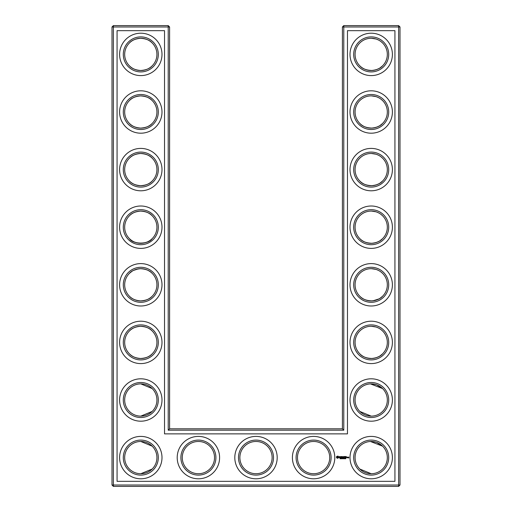 <?xml version="1.0" encoding="UTF-8"?>
<svg xmlns="http://www.w3.org/2000/svg" width="512" height="512" viewBox="0 0 512 512"><rect width="100%" height="100%" fill="white"/><g stroke="black" fill="none" stroke-linecap="round" stroke-linejoin="round"><path stroke-width="0.77" d="M129.434 65.843C131.277 67.898 134.125 69.376 137.978 70.278L138.707 70.394M140.282 70.522C145.843 70.195 149.805 68.634 152.173 65.837C149.888 68.518 146.099 70.08 140.8 70.528C135.482 70.074 131.693 68.506 129.427 65.837M129.434 42.957C131.277 40.902 134.125 39.424 137.978 38.522L138.374 38.458M138.394 38.451L138.746 38.406M140.275 38.278C145.837 38.605 149.805 40.166 152.173 42.963C149.888 40.282 146.099 38.72 140.8 38.272C135.482 38.726 131.693 40.294 129.427 42.963M140.275 95.878C145.837 96.205 149.805 97.766 152.173 100.563C149.888 97.882 146.099 96.32 140.8 95.872C135.482 96.326 131.693 97.894 129.427 100.563M129.434 100.557C131.386 98.349 134.477 96.832 138.707 96.006M156.928 54.4A16.128 16.128 0 0 0 132.736 40.435A16.128 16.128 0 0 0 132.736 68.365A16.128 16.128 0 0 0 156.928 54.4M156.928 112A16.128 16.128 0 0 0 132.736 98.035A16.128 16.128 0 0 0 132.736 125.965A16.128 16.128 0 0 0 156.928 112M140.288 128.122C145.85 127.795 149.811 126.234 152.173 123.437C149.888 126.118 146.099 127.68 140.8 128.128C135.482 127.674 131.693 126.106 129.427 123.437M129.434 123.443C131.277 125.498 134.125 126.976 137.978 127.878L138.694 127.987M169.6 428.8L169.6 26.982L168.218 25.6L113.382 25.6L113.382 485.018L398.618 485.018L398.618 26.982L342.4 26.982L342.4 428.8L343.782 430.182L168.218 430.182L169.6 428.8L342.4 428.8M113.382 25.6L112 26.982L112 485.018L113.382 486.4L398.618 486.4L400 485.018L400 26.982L398.618 25.6L343.782 25.6L342.4 26.982M382.509 330.906L380.928 329.536M378.355 327.942L376.576 327.194M376 327.002L371.354 326.272M382.509 353.894L380.006 355.91M379.578 356.179L379.066 356.48M379.046 356.493L376.371 357.677M376.282 357.709L372.947 358.432M372.23 358.496C366.47 358.317 362.355 356.787 359.891 353.894M359.878 353.888L359.827 353.837C362.112 356.518 365.901 358.08 371.2 358.528C376.518 358.074 380.307 356.506 382.573 353.837M382.362 388.358L376.576 384.794L372 383.891M382.362 445.958L376.576 442.394L372 441.491M382.509 158.106L380.928 156.736M378.355 155.142L376.576 154.394M376 154.202L371.354 153.472M382.509 181.094L380.006 183.11M379.578 183.379L379.066 183.68M379.046 183.693L376.371 184.877M376.282 184.909L372.947 185.632M372.23 185.696C366.47 185.517 362.355 183.987 359.891 181.094M359.878 181.088L359.827 181.037C362.112 183.718 365.901 185.28 371.2 185.728C376.518 185.274 380.307 183.706 382.573 181.037M382.509 42.906L380.928 41.536M378.355 39.942L376.576 39.194M376 39.002L371.398 38.272M382.509 65.894L380 67.917M379.578 68.179L379.066 68.48M379.046 68.493L376.371 69.677M376.282 69.709L372.947 70.432M372.23 70.496C366.47 70.317 362.355 68.787 359.891 65.894M359.878 65.888L359.827 65.837C362.112 68.518 365.901 70.08 371.2 70.528C376.518 70.074 380.307 68.506 382.573 65.837M382.509 100.506L380.928 99.136M378.355 97.542L376.576 96.794M376 96.602L371.398 95.872M382.509 123.494L380.006 125.51M379.578 125.779L379.066 126.08M379.046 126.093L376.371 127.277M376.282 127.309L372.947 128.032M372.23 128.096C366.47 127.917 362.355 126.387 359.891 123.494M359.878 123.488L359.827 123.437C362.112 126.118 365.901 127.68 371.2 128.128C376.518 127.674 380.307 126.106 382.573 123.437M382.509 273.306L380.928 271.936M378.355 270.342L376.576 269.594M376 269.402L371.398 268.672M382.509 296.294L380.006 298.31M379.578 298.579L379.066 298.88M379.046 298.893L372.947 300.832M372.23 300.896C366.47 300.717 362.355 299.187 359.891 296.294M359.878 296.288L359.827 296.237C362.112 298.918 365.901 300.48 371.2 300.928C376.518 300.474 380.307 298.906 382.573 296.237M382.509 215.706L380.928 214.336M378.355 212.742L376.576 211.994M376 211.802L371.398 211.072M382.509 238.694L380.006 240.71M379.578 240.979L379.066 241.28M379.046 241.293L376.371 242.477M376.282 242.509L372.947 243.232M372.23 243.296C366.47 243.117 362.355 241.587 359.891 238.694M359.878 238.688L359.827 238.637C362.112 241.318 365.901 242.88 371.2 243.328C376.518 242.874 380.307 241.306 382.573 238.637M129.434 353.843C131.386 356.051 134.477 357.568 138.707 358.394M140.275 358.522C145.837 358.195 149.805 356.634 152.173 353.837C149.888 356.518 146.099 358.08 140.8 358.528C135.482 358.074 131.693 356.506 129.427 353.837M129.434 330.957C131.386 328.749 134.47 327.232 138.694 326.413M140.288 326.278C145.85 326.605 149.811 328.166 152.173 330.963C149.888 328.282 146.099 326.72 140.8 326.272C135.482 326.726 131.693 328.294 129.427 330.963M129.434 296.243C131.277 298.298 134.125 299.776 137.978 300.678L138.374 300.742M140.288 300.922C145.85 300.595 149.811 299.034 152.173 296.237C149.888 298.918 146.099 300.48 140.8 300.928C135.482 300.474 131.693 298.906 129.427 296.237M129.434 273.357L132.038 271.258M133.51 270.413L138.266 268.87M140.275 268.678C145.837 269.005 149.805 270.566 152.173 273.363C149.888 270.682 146.099 269.12 140.8 268.672C135.482 269.126 131.693 270.694 129.427 273.363M129.434 181.043C131.386 183.251 134.47 184.768 138.694 185.587M140.288 185.722C145.85 185.395 149.811 183.834 152.173 181.037C149.888 183.718 146.099 185.28 140.8 185.728C135.482 185.274 131.693 183.706 129.427 181.037M129.434 158.157C131.277 156.102 134.125 154.624 137.978 153.722L138.707 153.606M140.282 153.478C145.843 153.805 149.805 155.366 152.173 158.163C149.888 155.482 146.099 153.92 140.8 153.472C135.482 153.926 131.693 155.494 129.427 158.163M129.434 238.643C133.075 244.576 148.589 244.525 152.173 238.637C149.888 241.318 146.099 242.88 140.8 243.328C135.482 242.874 131.693 241.306 129.427 238.637M129.434 215.757C131.386 213.549 134.47 212.032 138.694 211.213M140.288 211.078C145.85 211.405 149.811 212.966 152.173 215.763C149.888 213.082 146.099 211.52 140.8 211.072C135.482 211.526 131.693 213.094 129.427 215.763M158.31 54.4A17.51 17.51 0 0 0 132.045 39.238A17.51 17.51 0 0 0 132.045 69.562A17.51 17.51 0 0 0 158.31 54.4M158.31 112A17.51 17.51 0 0 0 132.045 96.838A17.51 17.51 0 0 0 132.045 127.162A17.51 17.51 0 0 0 158.31 112M169.6 26.982L112 26.982M168.218 430.182L168.218 25.6M343.782 25.6L343.782 430.182M398.618 25.6L398.618 26.982L400 26.982M400 485.018L398.618 485.018L398.618 486.4M113.382 486.4L113.382 485.018L112 485.018M370.445 326.291L371.578 326.278M370.445 383.891L382.573 388.563M370.445 441.491L382.573 446.163M359.827 411.437L371.2 416.128M359.827 469.037L371.2 473.728M370.445 153.491L371.578 153.478M370.445 211.091L371.578 211.078M370.445 38.291L371.578 38.278M370.445 95.891L371.578 95.878M370.445 268.691L371.578 268.678M152.173 388.563L140.8 383.872M152.173 411.437L140.8 416.128M152.173 446.163L140.8 441.472M152.173 469.037L140.8 473.728M161.997 54.4A21.197 21.197 0 0 0 130.202 36.045A21.197 21.197 0 0 0 130.202 72.755A21.197 21.197 0 0 0 161.997 54.4M156.928 169.6A16.128 16.128 0 0 0 132.736 155.635A16.128 16.128 0 0 0 132.736 183.565A16.128 16.128 0 0 0 156.928 169.6M161.997 112A21.197 21.197 0 0 0 130.202 93.645A21.197 21.197 0 0 0 130.202 130.355A21.197 21.197 0 0 0 161.997 112M117.069 481.331L117.069 30.669L164.531 30.669L164.531 433.869L347.469 433.869L347.469 30.669L394.931 30.669L394.931 481.331L117.069 481.331M198.4 441.472A16.128 16.128 0 0 1 212.365 465.664A16.128 16.128 0 0 1 184.435 465.664A16.128 16.128 0 0 1 198.4 441.472M256 441.472A16.128 16.128 0 0 1 269.965 465.664A16.128 16.128 0 0 1 242.035 465.664A16.128 16.128 0 0 1 256 441.472M156.928 457.6A16.128 16.128 0 0 0 132.736 443.635A16.128 16.128 0 0 0 132.736 471.565A16.128 16.128 0 0 0 156.928 457.6M371.2 268.672A16.128 16.128 0 0 1 385.165 292.864A16.128 16.128 0 0 1 357.235 292.864A16.128 16.128 0 0 1 371.2 268.672M371.2 326.272A16.128 16.128 0 0 1 385.165 350.464A16.128 16.128 0 0 1 357.235 350.464A16.128 16.128 0 0 1 371.2 326.272M371.2 383.872A16.128 16.128 0 0 1 385.165 408.064A16.128 16.128 0 0 1 357.235 408.064A16.128 16.128 0 0 1 371.2 383.872M371.2 441.472A16.128 16.128 0 0 1 385.165 465.664A16.128 16.128 0 0 1 357.235 465.664A16.128 16.128 0 0 1 371.2 441.472M313.6 441.472A16.128 16.128 0 0 1 327.565 465.664A16.128 16.128 0 0 1 299.635 465.664A16.128 16.128 0 0 1 313.6 441.472M371.2 95.872A16.128 16.128 0 0 1 385.165 120.064A16.128 16.128 0 0 1 357.235 120.064A16.128 16.128 0 0 1 371.2 95.872M371.2 153.472A16.128 16.128 0 0 1 385.165 177.664A16.128 16.128 0 0 1 357.235 177.664A16.128 16.128 0 0 1 371.2 153.472M371.2 211.072A16.128 16.128 0 0 1 385.165 235.264A16.128 16.128 0 0 1 357.235 235.264A16.128 16.128 0 0 1 371.2 211.072M371.2 38.272A16.128 16.128 0 0 1 385.165 62.464A16.128 16.128 0 0 1 357.235 62.464A16.128 16.128 0 0 1 371.2 38.272M156.928 400A16.128 16.128 0 0 0 132.736 386.035A16.128 16.128 0 0 0 132.736 413.965A16.128 16.128 0 0 0 156.928 400M156.928 342.4A16.128 16.128 0 0 0 132.736 328.435A16.128 16.128 0 0 0 132.736 356.365A16.128 16.128 0 0 0 156.928 342.4M156.928 284.8A16.128 16.128 0 0 0 132.736 270.835A16.128 16.128 0 0 0 132.736 298.765A16.128 16.128 0 0 0 156.928 284.8M156.928 227.2A16.128 16.128 0 0 0 132.736 213.235A16.128 16.128 0 0 0 132.736 241.165A16.128 16.128 0 0 0 156.928 227.2M158.31 169.6A17.51 17.51 0 0 0 132.045 154.438A17.51 17.51 0 0 0 132.045 184.762A17.51 17.51 0 0 0 158.31 169.6M198.4 440.09A17.51 17.51 0 0 1 213.562 466.355A17.51 17.51 0 0 1 183.238 466.355A17.51 17.51 0 0 1 198.4 440.09M256 440.09A17.51 17.51 0 0 1 271.162 466.355A17.51 17.51 0 0 1 240.838 466.355A17.51 17.51 0 0 1 256 440.09M158.31 457.6A17.51 17.51 0 0 0 132.045 442.438A17.51 17.51 0 0 0 132.045 472.762A17.51 17.51 0 0 0 158.31 457.6M371.2 267.29A17.51 17.51 0 0 1 386.362 293.555A17.51 17.51 0 0 1 356.038 293.555A17.51 17.51 0 0 1 371.2 267.29M371.2 324.89A17.51 17.51 0 0 1 386.362 351.155A17.51 17.51 0 0 1 356.038 351.155A17.51 17.51 0 0 1 371.2 324.89M371.2 382.49A17.51 17.51 0 0 1 386.362 408.755A17.51 17.51 0 0 1 356.038 408.755A17.51 17.51 0 0 1 371.2 382.49M371.2 440.09A17.51 17.51 0 0 1 386.362 466.355A17.51 17.51 0 0 1 356.038 466.355A17.51 17.51 0 0 1 371.2 440.09M313.6 440.09A17.51 17.51 0 0 1 328.762 466.355A17.51 17.51 0 0 1 298.438 466.355A17.51 17.51 0 0 1 313.6 440.09M371.2 94.49A17.51 17.51 0 0 1 386.362 120.755A17.51 17.51 0 0 1 356.038 120.755A17.51 17.51 0 0 1 371.2 94.49M371.2 152.09A17.51 17.51 0 0 1 386.362 178.355A17.51 17.51 0 0 1 356.038 178.355A17.51 17.51 0 0 1 371.2 152.09M371.2 209.69A17.51 17.51 0 0 1 386.362 235.955A17.51 17.51 0 0 1 356.038 235.955A17.51 17.51 0 0 1 371.2 209.69M371.2 36.89A17.51 17.51 0 0 1 386.362 63.155A17.51 17.51 0 0 1 356.038 63.155A17.51 17.51 0 0 1 371.2 36.89M158.31 400A17.51 17.51 0 0 0 132.045 384.838A17.51 17.51 0 0 0 132.045 415.162A17.51 17.51 0 0 0 158.31 400M158.31 342.4A17.51 17.51 0 0 0 132.045 327.238A17.51 17.51 0 0 0 132.045 357.562A17.51 17.51 0 0 0 158.31 342.4M158.31 284.8A17.51 17.51 0 0 0 132.045 269.638A17.51 17.51 0 0 0 132.045 299.962A17.51 17.51 0 0 0 158.31 284.8M158.31 227.2A17.51 17.51 0 0 0 132.045 212.038A17.51 17.51 0 0 0 132.045 242.362A17.51 17.51 0 0 0 158.31 227.2M345.792 458.394L345.709 458.771M345.338 458.752L345.267 458.17L344.986 458.586L345.338 458.752M344.877 458.656L344.525 458.189L344.512 458.733L344.89 458.579L344.582 458.758M344.186 458.771L344.186 458.157L344.186 458.771M343.418 458.253L343.494 458.752L343.494 458.17L342.976 458.17L342.976 458.752L343.418 458.253M342.483 458.17L342.861 458.752L342.483 458.17M342.31 458.707L341.933 458.17L341.933 458.752L342.31 458.707M348.269 457.146L348.819 457.146L348.755 457.971L348.269 457.907L348.678 457.837L348.269 457.146M347.648 457.146L348.198 457.229L347.718 457.779L347.648 457.146M347.526 457.146L347.526 457.709L347.04 457.779L346.97 457.146L347.526 457.146M345.555 456.518L346.323 456.589L345.626 456.653L346.182 457.146L345.626 457.638L346.253 457.779L345.485 457.709L345.555 456.518M345.043 456.589L345.114 457.779L345.043 456.589M344.051 456.518L344.819 456.589L344.122 456.653L344.685 457.146L344.122 457.216L344.051 457.779L344.051 456.518M343.123 457.293L343.622 456.518L343.622 457.779L343.552 456.838L343.117 457.498L342.694 456.845L342.554 457.709L342.554 456.582L343.123 457.293M341.459 456.589L342.298 456.589L341.594 456.653L342.157 457.146L341.594 457.638L342.227 457.779L341.459 457.709L341.459 456.589M341.043 458.234L341.414 458.752L341.414 458.17L341.344 458.643L340.973 458.17L340.973 458.752L341.043 458.234M340.819 458.477L340.493 458.17L340.493 458.752L340.819 458.477M340.237 458.438L339.923 458.323L340.134 458.771M340.71 456.653L341.267 456.589L340.851 456.653L340.781 457.779L340.71 456.653M339.238 457.056L339.533 456.518L340.109 456.666L339.379 456.96L340.173 457.613L339.296 457.632L340.032 457.338L339.238 457.056M337.056 456.307L337.965 456.077L338.624 456.742L338.624 457.555L337.965 458.214L337.146 458.214L336.486 457.555L336.486 456.742L337.056 456.307M161.997 169.6A21.197 21.197 0 0 0 130.202 151.245A21.197 21.197 0 0 0 130.202 187.955A21.197 21.197 0 0 0 161.997 169.6M198.4 436.403A21.197 21.197 0 0 1 216.755 468.198A21.197 21.197 0 0 1 180.045 468.198A21.197 21.197 0 0 1 198.4 436.403M256 436.403A21.197 21.197 0 0 1 274.355 468.198A21.197 21.197 0 0 1 237.645 468.198A21.197 21.197 0 0 1 256 436.403M161.997 457.6A21.197 21.197 0 0 0 130.202 439.245A21.197 21.197 0 0 0 130.202 475.955A21.197 21.197 0 0 0 161.997 457.6M371.2 263.603A21.197 21.197 0 0 1 389.555 295.398A21.197 21.197 0 0 1 352.845 295.398A21.197 21.197 0 0 1 371.2 263.603M371.2 321.203A21.197 21.197 0 0 1 389.555 352.998A21.197 21.197 0 0 1 352.845 352.998A21.197 21.197 0 0 1 371.2 321.203M371.2 378.803A21.197 21.197 0 0 1 389.555 410.598A21.197 21.197 0 0 1 352.845 410.598A21.197 21.197 0 0 1 371.2 378.803M371.2 436.403A21.197 21.197 0 0 1 389.555 468.198A21.197 21.197 0 0 1 352.845 468.198A21.197 21.197 0 0 1 371.2 436.403M313.6 436.403A21.197 21.197 0 0 1 331.955 468.198A21.197 21.197 0 0 1 295.245 468.198A21.197 21.197 0 0 1 313.6 436.403M371.2 90.803A21.197 21.197 0 0 1 389.555 122.598A21.197 21.197 0 0 1 352.845 122.598A21.197 21.197 0 0 1 371.2 90.803M371.2 148.403A21.197 21.197 0 0 1 389.555 180.198A21.197 21.197 0 0 1 352.845 180.198A21.197 21.197 0 0 1 371.2 148.403M371.2 206.003A21.197 21.197 0 0 1 389.555 237.798A21.197 21.197 0 0 1 352.845 237.798A21.197 21.197 0 0 1 371.2 206.003M371.2 33.203A21.197 21.197 0 0 1 389.555 64.998A21.197 21.197 0 0 1 352.845 64.998A21.197 21.197 0 0 1 371.2 33.203M161.997 400A21.197 21.197 0 0 0 130.202 381.645A21.197 21.197 0 0 0 130.202 418.355A21.197 21.197 0 0 0 161.997 400M161.997 342.4A21.197 21.197 0 0 0 130.202 324.045A21.197 21.197 0 0 0 130.202 360.755A21.197 21.197 0 0 0 161.997 342.4M161.997 284.8A21.197 21.197 0 0 0 130.202 266.445A21.197 21.197 0 0 0 130.202 303.155A21.197 21.197 0 0 0 161.997 284.8M161.997 227.2A21.197 21.197 0 0 0 130.202 208.845A21.197 21.197 0 0 0 130.202 245.555A21.197 21.197 0 0 0 161.997 227.2M344.032 458.694L344.032 458.227M344.301 458.355L344.243 458.688M347.386 457.216L347.11 457.638L347.386 457.216M337.773 456.627L337.037 456.928L337.338 457.664L338.074 457.37L337.773 456.627"/></g></svg>
